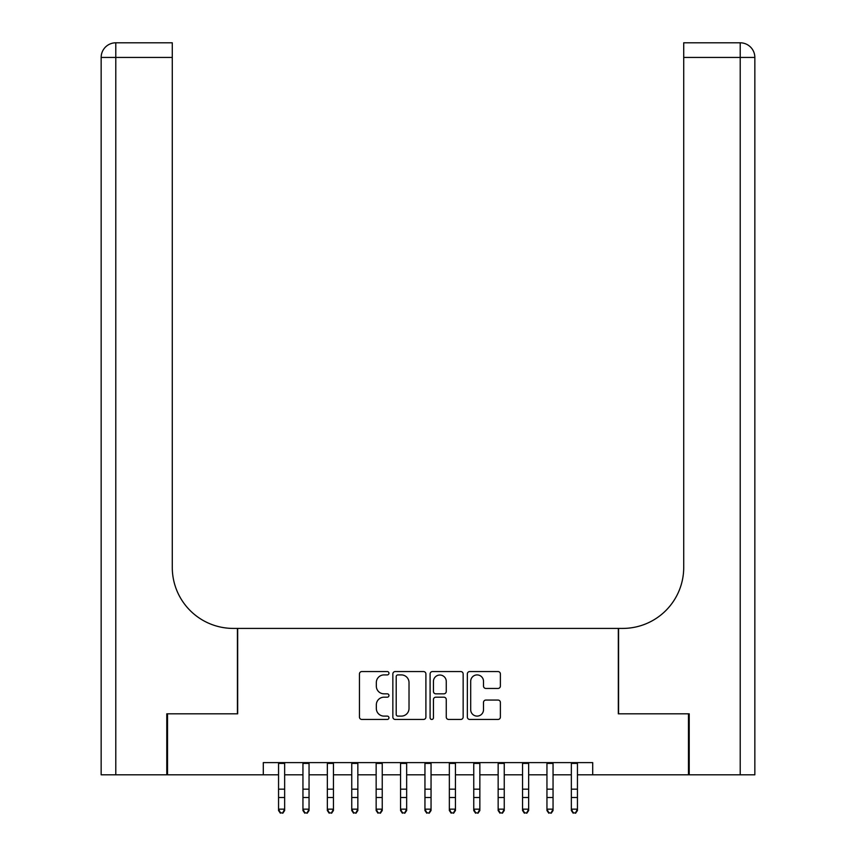 <?xml version="1.0" encoding="UTF-8"?>
<svg xmlns="http://www.w3.org/2000/svg" width="856" height="856" viewBox="0 0 856 856"><rect width="100%" height="100%" fill="white"/><g stroke="black" fill="none" stroke-linecap="round" stroke-linejoin="round"><path stroke-width="1.28" d="M388.956 673.233A1.68 1.68 0 0 0 387.286 671.553L361.842 671.553A2.397 2.397 0 0 0 359.445 673.95L359.445 717.061A2.397 2.397 0 0 0 361.842 719.457L387.286 719.457A1.68 1.68 0 0 0 388.956 717.788A1.68 1.68 0 0 0 387.286 716.108L383.991 716.108A7.661 7.661 0 0 1 376.33 708.447L376.33 704.852A7.661 7.661 0 0 1 383.991 697.191L387.286 697.191A1.68 1.68 0 0 0 388.956 695.511A1.68 1.68 0 0 0 387.286 693.831L383.991 693.831A7.661 7.661 0 0 1 376.33 686.17L376.33 682.574A7.661 7.661 0 0 1 383.991 674.913L387.286 674.913A1.68 1.68 0 0 0 388.956 673.233M497.999 688.449A2.397 2.397 0 0 0 500.385 686.052L500.385 673.95A2.397 2.397 0 0 0 497.999 671.553L469.73 671.553A2.397 2.397 0 0 0 467.344 673.95L467.344 717.061A2.397 2.397 0 0 0 469.73 719.457L497.999 719.457A2.397 2.397 0 0 0 500.385 717.061L500.385 702.455A2.397 2.397 0 0 0 497.999 700.058L485.898 700.058A2.397 2.397 0 0 0 483.501 702.455L483.501 709.699A6.409 6.409 0 0 1 477.102 716.108A6.409 6.409 0 0 1 470.693 709.699L470.693 681.322A6.409 6.409 0 0 1 477.102 674.913A6.409 6.409 0 0 1 483.501 681.322L483.501 686.052A2.397 2.397 0 0 0 485.898 688.449L497.999 688.449M263.295 774.808L167.53 774.808L167.53 713.808L237.679 713.808L237.679 628.411L618.321 628.411L618.321 713.808L688.47 713.808L688.47 774.808L592.705 774.808L592.705 762.61L263.295 762.61L263.295 774.808L278.553 774.808M425.903 673.95A2.397 2.397 0 0 0 423.506 671.553L395.247 671.553A2.397 2.397 0 0 0 392.851 673.95L392.851 717.061A2.397 2.397 0 0 0 395.247 719.457L423.506 719.457A2.397 2.397 0 0 0 425.903 717.061L425.903 673.95M432.494 671.553L460.753 671.553A2.397 2.397 0 0 1 463.15 673.95L463.15 717.061A2.397 2.397 0 0 1 460.753 719.457L448.662 719.457A2.397 2.397 0 0 1 446.265 717.061L446.265 699.577A2.397 2.397 0 0 0 443.868 697.191L435.843 697.191A2.397 2.397 0 0 0 433.446 699.577L433.446 717.788A1.68 1.68 0 0 1 431.777 719.457A1.68 1.68 0 0 1 430.097 717.788L430.097 673.95A2.397 2.397 0 0 1 432.494 671.553M284.652 774.808L302.949 774.808M309.048 774.808L327.345 774.808M333.444 774.808L351.752 774.808M357.851 774.808L376.148 774.808M382.247 774.808L400.555 774.808M406.654 774.808L424.95 774.808M431.05 774.808L449.346 774.808M455.445 774.808L473.753 774.808M479.852 774.808L498.149 774.808M504.248 774.808L522.556 774.808M528.655 774.808L546.952 774.808M553.051 774.808L571.348 774.808M577.447 774.808L592.705 774.808M397.88 674.913A1.68 1.68 0 0 0 396.21 676.593L396.21 714.428A1.68 1.68 0 0 0 397.88 716.108L401.357 716.108A7.661 7.661 0 0 0 409.018 708.447L409.018 682.574A7.661 7.661 0 0 0 401.357 674.913L397.88 674.913M446.265 681.44A6.409 6.409 0 0 0 439.856 675.031A6.409 6.409 0 0 0 433.446 681.44L433.446 691.434A2.397 2.397 0 0 0 435.843 693.831L443.868 693.831A2.397 2.397 0 0 0 446.265 691.434L446.265 681.44M284.652 762.61L284.652 810.514L282.822 813.2L280.383 812.654L282.822 813.2M278.553 762.61L278.553 809.155L284.652 809.155L282.822 812.654M280.383 813.2L278.553 810.514L278.553 809.155L280.383 812.654M166.792 713.808L237.433 713.808L237.433 628.411L233.281 628.411A61.001 61.001 0 0 1 172.281 567.41L172.281 57.438L115.795 57.438L115.795 774.808L166.792 774.808L166.792 713.808M115.795 774.808L101.158 774.808L101.158 57.438A14.638 14.638 0 0 1 115.795 42.8L172.281 42.8L172.281 57.438M172.281 42.8L115.795 42.8A14.638 14.638 0 0 0 101.158 57.438L115.795 57.438L115.795 42.8M233.281 628.411A61.001 61.001 0 0 1 172.281 567.41M754.842 774.808L754.842 57.438L754.842 774.808L689.208 774.808L689.208 713.808L618.567 713.808L618.567 628.411L622.719 628.411A61.001 61.001 0 0 0 683.719 567.41L683.719 42.8L740.205 42.8L683.719 42.8M754.842 57.438L754.842 628.411L754.842 57.438A14.638 14.638 0 0 0 740.205 42.8A14.638 14.638 0 0 1 754.842 57.438L683.719 57.438M622.719 628.411A61.001 61.001 0 0 0 683.719 567.41M309.048 762.61L309.048 810.514L307.218 813.2L304.779 812.654L307.218 813.2M302.949 762.61L302.949 809.155L309.048 809.155L307.218 812.654M304.779 813.2L302.949 810.514L302.949 809.155L304.779 812.654M333.444 762.61L333.444 810.514L331.614 813.2L329.175 812.654L331.614 813.2M327.345 762.61L327.345 809.155L333.444 809.155L331.614 812.654M329.175 813.2L327.345 810.514L327.345 809.155L329.175 812.654M357.851 762.61L357.851 810.514L356.021 813.2L353.582 812.654L356.021 813.2M351.752 762.61L351.752 809.155L357.851 809.155L356.021 812.654M353.582 813.2L351.752 810.514L351.752 809.155L353.582 812.654M382.247 762.61L382.247 810.514L380.417 813.2L377.978 812.654L380.417 813.2M376.148 762.61L376.148 809.155L382.247 809.155L380.417 812.654M377.978 813.2L376.148 810.514L376.148 809.155L377.978 812.654M406.654 762.61L406.654 810.514L404.824 813.2L402.384 812.654L404.824 813.2M400.555 762.61L400.555 809.155L406.654 809.155L404.824 812.654M402.384 813.2L400.555 810.514L400.555 809.155L402.384 812.654M431.05 762.61L431.05 810.514L429.22 813.2L426.78 812.654L429.22 813.2M424.95 762.61L424.95 809.155L431.05 809.155L429.22 812.654M426.78 813.2L424.95 810.514L424.95 809.155L426.78 812.654M455.445 762.61L455.445 810.514L453.616 813.2L451.176 812.654L453.616 813.2M449.346 762.61L449.346 809.155L455.445 809.155L453.616 812.654M451.176 813.2L449.346 810.514L449.346 809.155L451.176 812.654M479.852 762.61L479.852 810.514L478.023 813.2L475.583 812.654L478.023 813.2M473.753 762.61L473.753 809.155L479.852 809.155L478.023 812.654M475.583 813.2L473.753 810.514L473.753 809.155L475.583 812.654M504.248 762.61L504.248 810.514L502.419 813.2L499.979 812.654L502.419 813.2M498.149 762.61L498.149 809.155L504.248 809.155L502.419 812.654M499.979 813.2L498.149 810.514L498.149 809.155L499.979 812.654M528.655 762.61L528.655 810.514L526.825 813.2L524.386 812.654L526.825 813.2M522.556 762.61L522.556 809.155L528.655 809.155L526.825 812.654M524.386 813.2L522.556 810.514L522.556 809.155L524.386 812.654M553.051 762.61L553.051 810.514L551.221 813.2L548.782 812.654L551.221 813.2M546.952 762.61L546.952 809.155L553.051 809.155L551.221 812.654M548.782 813.2L546.952 810.514L546.952 809.155L548.782 812.654M577.447 762.61L577.447 810.514L575.617 813.2L573.178 812.654L575.617 813.2M571.348 762.61L571.348 809.155L577.447 809.155L575.617 812.654M573.178 813.2L571.348 810.514L571.348 809.155L573.178 812.654M284.652 789.157L278.553 789.157M284.652 797.525L278.553 797.525M284.652 763.402L278.553 763.402M740.205 774.808L740.205 42.8M309.048 789.157L302.949 789.157M309.048 797.525L302.949 797.525M309.048 763.402L302.949 763.402M333.444 789.157L327.345 789.157M333.444 797.525L327.345 797.525M333.444 763.402L327.345 763.402M357.851 789.157L351.752 789.157M357.851 797.525L351.752 797.525M357.851 763.402L351.752 763.402M382.247 789.157L376.148 789.157M382.247 797.525L376.148 797.525M382.247 763.402L376.148 763.402M406.654 789.157L400.555 789.157M406.654 797.525L400.555 797.525M406.654 763.402L400.555 763.402M431.05 789.157L424.95 789.157M431.05 797.525L424.95 797.525M431.05 763.402L424.95 763.402M455.445 789.157L449.346 789.157M455.445 797.525L449.346 797.525M455.445 763.402L449.346 763.402M479.852 789.157L473.753 789.157M479.852 797.525L473.753 797.525M479.852 763.402L473.753 763.402M504.248 789.157L498.149 789.157M504.248 797.525L498.149 797.525M504.248 763.402L498.149 763.402M528.655 789.157L522.556 789.157M528.655 797.525L522.556 797.525M528.655 763.402L522.556 763.402M553.051 789.157L546.952 789.157M553.051 797.525L546.952 797.525M553.051 763.402L546.952 763.402M577.447 789.157L571.348 789.157M577.447 797.525L571.348 797.525M577.447 763.402L571.348 763.402"/></g></svg>
